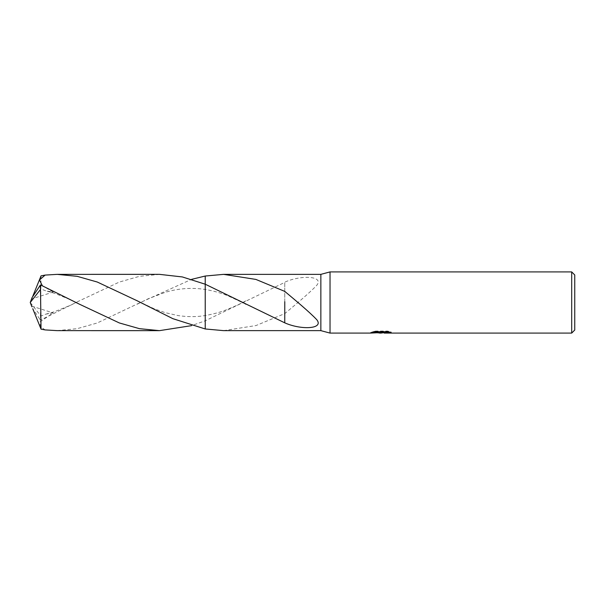<?xml version="1.0" encoding="UTF-8"?>
<svg xmlns="http://www.w3.org/2000/svg" width="605" height="605" viewBox="0 0 605 605"><rect width="100%" height="100%" fill="white"/><g stroke="black" fill="none" stroke-linecap="round" stroke-linejoin="round"><path stroke-width="0.45" stroke-dasharray="3.02 2.27" d="M377.459 332.788L375.085 331.706L375.085 331.064L379.569 332.478L389.053 331.638L389.053 332.236L384.137 332.463M389.053 332.236L389.053 332.848L389.053 332.266L384.137 332.606M384.258 333.09L389.053 332.848M388.539 331.888L391.208 331.979L387.707 331.064L375.644 331.064L375.644 331.706M387.707 331.064L387.707 331.706M391.208 331.979L391.208 332.606M389.053 331.638L389.053 332.266M375.644 331.064L372.461 331.88L374.828 331.88M382.239 331.88L370.82 332.41L379.569 332.478M371.455 332.205L375.486 330.973M372.461 331.88L372.461 332.508M370.82 332.41L370.82 333.03M375.486 331.616L371.455 332.818M370.608 333.09L370.608 332.478M223.608 330.64L256.028 325.543L284.766 313.609C294.219 305.669 309.208 293.327 316.831 285.235C324.106 275.963 301.282 274.768 284.751 282.164L284.751 303.347L284.751 282.399L205.231 320.786L205.224 315.553L205.224 328.969L205.224 315.545L205.224 320.786L191.566 325.641M284.774 303.309L284.766 313.609M284.766 313.844L284.766 303.332M205.231 276.031L205.231 320.786M320.854 274.36L320.854 330.64M205.224 276.031L205.224 320.786L205.224 276.031M205.224 284.214L205.224 289.455L205.224 284.214M284.751 322.836L284.751 301.653M574.75 274.973L574.75 330.027M571.695 271.91L571.695 333.09M330.027 271.91L330.027 333.09M159.47 274.352L139.324 276.364L119.291 282.074L79.399 300.829L40.49 320.09L39.65 318.964L41.004 315.999L45.897 314.131L53.172 312.936L39.877 321.958L40.452 326.594L45.11 329.914M31.997 297.736L30.25 302.5L40.49 315.53L40.49 320.09M40.49 315.53L41.049 275.85M57.203 330.64L77.175 328.666L97.208 322.994L140.405 302.5L191.566 279.359M39.65 286.036L41.004 289.001L45.897 290.869L53.172 292.064L42.305 285.681M39.65 318.964L32.768 308.724M31.71 306.1L53.172 312.936M32.073 297.743L31.71 298.9L53.172 292.064M31.71 298.9L32.768 296.276M32.073 307.257L31.838 306.637M380.953 333.075L380.953 332.463M381.014 332.478L382.239 332.478M245.819 300.851C241.183 303.46 234.679 306.448 226.315 309.813C220.734 312.097 213.701 314.01 205.224 315.553C196.655 316.99 187.603 316.997 178.059 315.576L165.014 312.603L154.109 308.754L137.312 300.851M137.312 304.149L148.149 298.794L165.021 292.397C178.362 288.366 191.762 287.383 205.224 289.455C213.406 290.854 220.969 292.971 227.911 295.8L245.819 304.149M79.399 304.171L70.702 299.808L54.964 293.448L45.897 290.869M45.897 314.131L54.601 311.673L70.876 305.109L79.399 300.829M30.25 302.5L31.936 298.076"/><path stroke-width="0.91" d="M374.828 331.88L382.239 331.88L382.239 332.508L370.608 333.09L330.027 333.09L320.854 330.64L320.854 274.36L330.027 271.91L571.695 271.91L574.75 274.973L574.75 330.027L571.695 333.09L384.258 333.09L384.137 332.463L388.539 331.888M330.027 333.09L330.027 271.91M384.137 332.606L381.014 333.09L377.459 332.788M381.014 333.09L379.569 333.09M571.695 333.09L571.695 271.91M382.239 332.508L372.461 332.508L375.644 331.706L387.707 331.706L391.208 332.606L384.137 333.068M320.854 330.64L223.608 330.64L205.231 328.969L205.224 284.214L205.224 276.031L223.608 274.36L320.854 274.36M223.608 274.36L255.9 279.419L284.766 291.391C294.219 299.331 309.208 311.673 316.831 319.765C324.106 329.037 301.282 330.232 284.751 322.836L205.231 284.214M42.305 285.681L39.507 279.979L45.11 275.086L57.203 274.36L77.198 276.334L97.284 282.036L137.312 300.851L172.849 318.669L205.231 328.969M191.566 279.359L205.224 276.031L205.224 328.969L205.224 284.214L182.37 276.946L159.47 274.352L57.203 274.36M284.774 301.691L284.751 322.601M191.566 325.641L159.47 330.648L139.43 328.659L119.359 322.957L79.399 304.171L40.49 284.91L31.997 297.736L30.25 302.5L40.49 289.47L40.49 284.91M40.49 289.47L41.049 329.15L45.11 329.914L57.203 330.64L159.47 330.648M32.768 308.724L41.049 329.15M32.768 296.276L41.049 275.85L45.11 275.086M31.838 306.637L30.25 302.5M382.239 332.478L384.137 332.478M245.237 303.846L245.819 304.149M79.399 304.171L78.915 303.907"/></g></svg>
